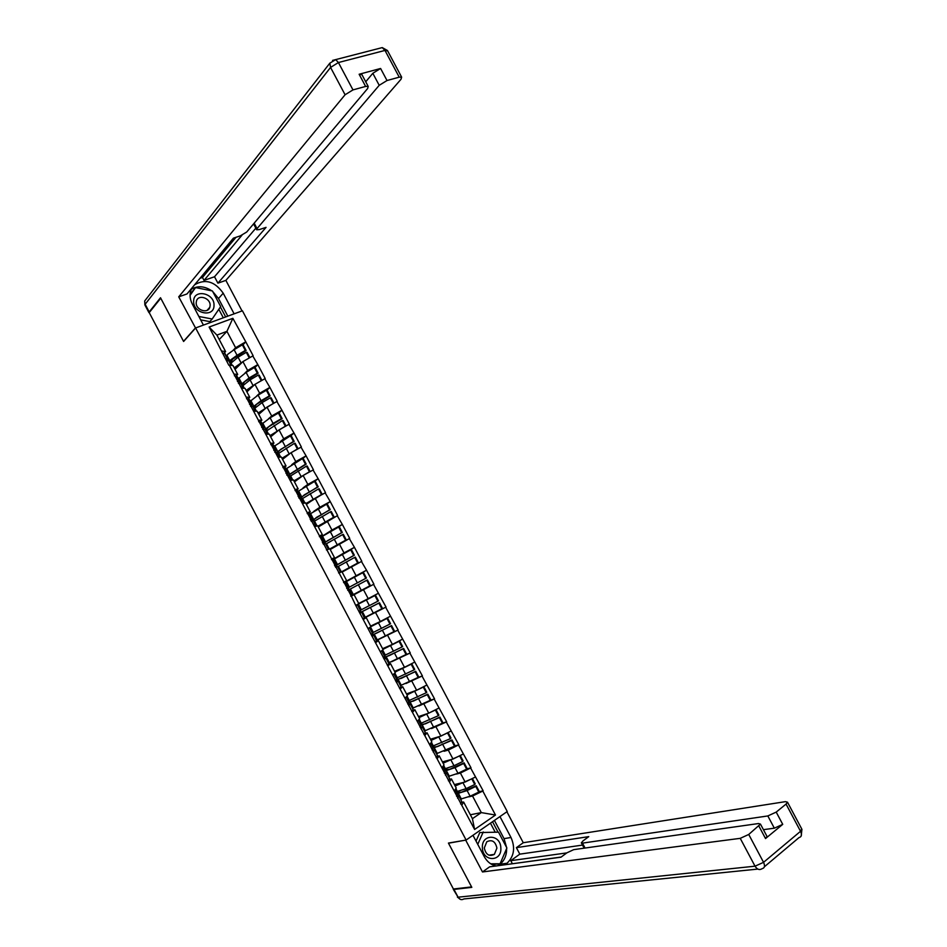 <?xml version="1.0" encoding="UTF-8"?>
<svg xmlns="http://www.w3.org/2000/svg" width="947" height="947" viewBox="0 0 947 947"><rect width="100%" height="100%" fill="white"/><g stroke="black" fill="none" stroke-linecap="round" stroke-linejoin="round"><path stroke-width="1.42" d="M507.249 811.52L242.432 310.794L195.615 327.958L466.113 840.048L507.249 811.52M219.242 339.535L226.937 331.343L232.867 318.31L209.133 327.046L228.819 365.234L232.962 365.495L237.685 374.432L236.004 376.066M232.867 318.31L245.806 341.867L242.858 344.874M235.022 369.401L242.917 361.588L253.145 355.741L245.806 341.867M252.742 355.894L257.856 364.654L254.814 367.578M246.895 391.869L254.944 384.352L265.196 378.528L257.856 364.654M264.793 378.693L269.907 387.441L266.758 390.306M258.78 414.36L266.983 407.115L277.246 401.327L269.907 387.441M276.844 401.492L281.957 410.252L278.702 413.046M270.664 436.851L279.022 429.891L289.309 424.138L281.957 410.252M288.906 424.315L294.02 433.063L290.634 435.809M282.561 459.366L291.072 452.69L301.371 446.972L294.02 433.063M300.98 447.138L306.094 455.898L302.543 458.597M294.458 481.881L303.123 475.489L313.445 469.807L306.094 455.898M313.055 469.984L318.168 478.732L314.155 481.621M306.366 504.408L315.185 498.3L325.531 492.653L318.168 478.732M325.141 492.831L330.254 501.59L325.318 504.905M318.275 526.958L337.617 515.511L330.254 501.59M337.227 515.701L342.341 524.46L335.794 528.592M330.195 549.509L349.703 538.381L342.341 524.46M349.325 538.583L354.438 547.33L344.175 553.391M342.116 572.071L361.801 561.275L354.438 547.33M361.423 561.464L366.536 570.224L345.075 582.038M468.777 796.853L472.541 796.025L482.804 791.041L495.482 815.036L474.601 829.465L355.729 605.417L351.325 596.148L354.06 594.68L350.923 596.338L373.911 584.169L366.536 570.224M373.532 584.37L386.021 607.074L371.058 614.402M364.666 617.858L386.021 607.074M385.654 607.287L398.142 630.004L389.785 633.78M376.61 640.444L398.142 630.004M397.776 630.217L410.276 652.933L404.144 655.49M391.679 661.716L410.276 652.933M409.897 653.146L422.398 675.886L417.402 677.792M405.861 683.556L422.398 675.886M422.031 676.099L434.543 698.839L430.21 700.354M418.882 705.965L434.543 698.839M434.176 699.064L446.688 721.815L442.474 723.141M431.548 728.563L446.688 721.815M446.321 722.04L458.833 744.804L454.667 745.987M444.048 751.267L448.262 750.083L458.833 744.804M458.478 745.029L471.002 767.792L466.847 768.846M456.442 774.042L460.396 773.048L471.002 767.792M470.635 768.029L483.159 790.804L479.016 791.728M229.233 365.068L351.325 596.148M244.93 373.106L247.629 370.49L242.917 361.588M247.629 370.49L257.454 364.808M233.992 374.089L237.685 374.432M256.744 395.917L259.656 393.254L254.944 384.352M241.402 388.128L245.036 388.353L249.759 397.302L248.019 398.912M259.656 393.254L269.504 387.607M246.173 397.136L249.759 397.302M268.498 418.775L271.694 416.017L266.983 407.115M253.595 411.187L257.122 411.235L261.857 420.184L260.023 421.77M271.694 416.017L281.567 410.418M258.365 420.208L261.857 420.184M280.194 441.693L283.733 438.804L279.022 429.891M265.787 434.271L269.22 434.117L273.955 443.078L272.026 444.652M283.733 438.804L293.629 433.241M270.558 443.291L273.955 443.078M291.747 464.693L295.784 461.603L291.072 452.69M277.992 457.354L281.318 457.022L286.053 465.983L284.017 467.558M295.784 461.603L305.703 456.075M282.762 466.386L286.053 465.983M303.064 487.847L307.834 484.414L303.123 475.489M290.196 480.46L293.428 479.928L298.163 488.901L295.961 490.487M307.834 484.414L317.778 478.922M294.967 489.492L298.163 488.901M313.8 511.344L319.897 507.225L315.185 498.3M302.401 503.567L305.55 502.857L310.285 511.83L307.846 513.475M319.897 507.225L329.864 501.78M307.183 512.611L310.285 511.83M321.708 536.547L331.971 530.06L327.248 521.134M314.629 526.698L317.659 525.798L322.406 534.771L319.565 536.57M331.971 530.06L341.962 524.65M319.411 535.742L322.406 534.771M333.604 559.073L344.045 552.906L339.322 543.969M326.857 549.84L329.793 548.751L334.54 557.724L331.474 559.535M344.045 552.906L354.06 547.532M331.639 558.884L334.54 557.724M343.678 582.618L356.119 575.764L351.396 566.827M339.085 572.994L341.926 571.704L346.673 580.689L343.56 582.405M356.119 575.764L366.158 570.425M343.868 582.05L346.673 580.689M358.712 603.488L368.205 598.634L363.482 589.685M354.06 594.68L358.818 603.677L356.108 605.216M368.205 598.634L378.267 593.331M370.656 626.085L380.303 621.516L375.568 612.567M363.565 619.326L366.217 617.669L363.021 619.231M366.217 617.669L370.964 626.665L368.359 628.394M380.303 621.516L390.389 616.248M382.6 648.695L392.401 644.41L387.666 635.449M375.817 642.516L378.362 640.669L375.119 642.137L376.539 641.012L373.805 635.129L371.816 635.887M378.362 640.669L383.121 649.666L380.611 651.595M392.401 644.41L402.511 639.178M388.542 663.018L389.608 662.58M394.556 671.305L404.511 667.315L399.776 658.354M388.081 665.729L390.531 663.681L387.654 664.877M390.531 663.681L395.278 672.69L392.875 674.797M404.511 667.315L414.644 662.119M400.474 685.604L418.16 677.413L415.165 671.766L415.709 671.281L401.421 678.289L396.604 679.544M406.512 693.938L416.621 690.233L411.886 681.272M400.344 688.942L402.688 686.705L400.06 687.7M402.688 686.705L407.447 695.714L405.15 698.022M416.621 690.233L426.777 685.083M418.479 716.583L428.742 713.162L424.007 704.201M412.62 712.168L414.869 709.741L412.371 710.605M414.869 709.741L419.628 718.761L417.426 721.259M428.742 713.162L438.923 708.048M430.447 739.24L440.876 736.103L436.129 727.13M424.895 735.405L427.05 732.8L424.623 733.546M427.05 732.8L431.808 741.809L429.701 744.496M440.876 736.103L451.068 731.025M442.427 761.909L453.009 759.056L448.262 750.083M437.183 758.665L439.23 755.86L436.863 756.511M439.23 755.86L444.001 764.88L441.989 767.757M453.009 759.056L463.225 754.025M454.406 784.59L465.143 782.033L460.396 773.048M449.482 781.926L451.423 778.931L449.091 779.511M451.423 778.931L456.194 787.963L454.288 791.029M465.143 782.033L475.394 777.025M470.363 814.775L481.301 812.597L472.541 796.025M461.781 805.21L463.628 802.014L461.307 802.523M463.628 802.014L472.423 818.67L481.301 812.597L495.482 815.036M474.601 829.465L472.423 818.67M501.697 865.203L503.78 863.711M466.113 840.048L448.428 843.067L471.582 886.913L453.412 889.008L149.224 312.617L160.741 298.187L183.611 341.476L195.615 327.958M233.08 350.319L235.602 347.738L226.937 331.343L216.899 335.096L225.599 351.574L223.977 353.243M235.602 347.738L245.403 342.021M221.811 351.041L225.599 351.574M209.133 327.046L216.899 335.096M373.911 584.169L350.899 596.29M456.513 791.668L466.113 788.662L474.767 784.518L471.772 778.848L455.152 785.986M454.548 784.838L457.626 784.661L463.308 782.471M460.479 799.173L470.114 796.226L478.78 792.094L475.785 786.424L476.223 785.75L461.603 792.189L456.856 792.319M457.508 793.562L467.12 790.567L475.785 786.424M411.057 808.75L407.032 801.126M461.556 801.221L458.691 795.8L456.987 795.468M458.573 796.273L457.59 798.214M461.58 801.967L460.609 803.932M478.78 792.094L479.218 791.408L476.223 785.75M474.767 784.518L475.216 783.844L472.387 778.493M456.572 796.285L457.555 793.633M444.498 768.928L453.992 765.744L462.633 761.554L459.638 755.895L443.101 763.187M442.569 762.169L451.447 759.482M448.464 776.433L457.993 773.308L466.646 769.13L463.651 763.471L464.113 762.832L449.553 769.39L444.912 769.722M445.504 770.822L455.01 767.65L463.651 763.471M399.67 787.182L395.645 779.559M449.423 778.256L446.546 772.811L444.617 772.657M446.404 773.249L445.35 775.06M449.411 778.931L448.369 780.766M466.646 769.13L467.096 768.491L464.113 762.832M462.633 761.554L463.107 760.926L460.23 755.505M444.332 773.131L445.421 770.68M432.495 746.212L450.512 738.613L447.517 732.954L431.063 740.4M430.601 739.524L439.657 736.47M436.46 753.717L454.513 746.189L451.518 740.518L452.003 739.927L437.514 746.591L432.98 747.147M433.347 748.118L451.518 740.518M388.294 765.614L384.269 757.991M437.301 755.304L434.401 749.835L432.175 749.906M434.247 750.237L433.122 751.918M437.242 755.919L436.141 757.624M454.513 746.189L454.986 745.573L452.003 739.927M450.512 738.613L450.997 738.021L448.085 732.516M432.104 749.988L433.3 747.728M420.492 723.508L438.378 715.683L435.395 710.025L419.024 717.613M418.633 716.879L427.985 713.411M424.457 731.001L442.379 723.248L439.396 717.589L439.893 717.033L425.475 723.816L421.06 724.573M420.965 725.473L439.396 717.589M376.918 744.07L372.905 736.446M425.179 732.362L422.267 726.87L420.018 727.095M422.09 727.237L420.906 728.788M425.096 732.907L423.925 734.493M442.379 723.248L442.888 722.679L439.893 717.033M438.378 715.683L438.887 715.127L435.94 709.552M419.888 726.87L421.178 724.798M408.5 700.804L426.268 692.754L423.273 687.108L406.997 694.849M406.677 694.246L416.502 690.28M412.454 708.297L430.269 700.33L427.275 694.672L427.795 694.151L413.437 701.052L409.128 702.023M408.417 702.911L427.275 694.672M365.554 722.525L361.529 714.914M413.058 709.433L410.146 703.917L407.956 704.272M409.944 704.248L408.702 705.681M412.939 709.919L411.708 711.386M430.269 700.33L430.79 699.797L427.795 694.151M420.823 688.102L423.273 687.108M426.268 692.754L426.789 692.245L423.806 686.599M407.683 703.751L409.068 701.869M396.521 678.123L414.159 669.849L411.164 664.202L394.97 672.098M394.721 671.624L411.164 664.202M395.621 680.514L415.165 671.766M354.19 701.005L350.177 693.393M400.96 686.528L398.024 680.976L395.905 681.461M397.811 681.272L396.485 682.574M400.806 686.942L399.504 688.28M418.16 677.413L418.692 676.927L415.709 671.281M414.159 669.849L414.703 669.375L411.72 663.729M395.467 680.656L396.959 678.963M500.833 847.944C500.608 833.869 481.348 833.597 482.402 847.814C482.639 862.078 502.028 862.078 500.833 847.944M496.915 848.086C495.364 841.362 491.978 839.267 486.77 841.788L484.296 847.991C485.823 854.679 489.173 856.81 494.37 854.383L496.915 848.086M476.033 841.078L479.809 832.567L498.501 832.153L506.87 847.979L500.063 863.806L490.7 863.794M500.063 863.806L491.505 864.28M477.762 844.357L483.242 831.963M214.01 305.277C214.638 292.895 193.366 288.61 193.65 301.288C193.022 313.836 214.448 317.908 214.01 305.277M210.127 305.443C210.565 298.033 198.278 293.996 196.467 301.004L196.195 302.72C195.745 310.131 207.985 314.155 209.832 307.242L210.127 305.443M190.075 294.837L195.555 287.568L212.412 290.954L220.675 306.579L212.175 319.009L198.87 316.476M212.175 319.009L209.82 321.625L200.681 319.885M190.075 295.369L195.555 287.568M499.945 816.574L511.001 837.491C515.452 847.754 514.126 856.337 507.024 863.262L504.585 864.812M472.967 835.29L484.189 856.514C487.066 861.711 491.008 864.86 496.015 865.972M453.305 888.807L453.956 889.399L471.819 887.363L448.499 843.209L466.066 840.06M465.758 840.273L482.497 871.962L489.635 866.836L560.991 857.189L566.862 852.845L573.704 849.648L758.476 823.547L760.453 824.103L767.034 836.461L765.519 838.557L782.731 824.352L774.338 828.187L763.412 829.667M561.204 857.035L512.126 863.794M512.327 863.652L510.764 860.681L519.808 854.147L516.387 847.66L523.265 842.723L785.43 801.647L787.49 802.18L786.057 804.086L776.209 812.1L782.731 824.352M506.894 811.757L523.265 842.723M482.497 871.962L740.234 838.344L748.734 834.461L760.453 824.103M774.338 828.187L767.828 815.947L582.476 843.138L581.34 842.842L583.032 840.877L588.762 836.627L516.387 847.66M767.828 815.947L776.209 812.1M502.727 865.073L504.81 863.569M566.78 852.904L510.764 860.681M582.523 845.079L519.808 854.147M494.405 820.422L504.041 838.64L511.001 837.491M497.613 865.759L500.052 864.22C504.514 860.444 506.716 855.212 506.645 848.512M506.586 847.435L504.041 838.64M498.039 832.153L492.523 821.724M491.765 864.433L499.708 863.853M495.174 832.117L490.451 823.168M195.555 328.017L178.723 296.849L345.087 94.759L330.562 67.426L145.151 304.247L149.2 311.93L160.517 297.749L183.529 341.334L195.248 328.136M203.427 325.093L192.359 304.153C190.051 299.607 189.495 295.204 190.714 290.918L192.063 287.841M212.72 291.534L218.508 298.53L223.208 293.203C214.78 281.342 205.239 278.536 194.609 284.798M223.208 293.203L234.122 313.836M242.03 310.936L225.871 280.383L217.905 283.165L266.06 227.363L259.324 229.588L256.708 229.79L257.051 228.606L379.214 85.313L372.822 73.286L380.599 68.48L359.138 74.257L361.979 74.73M199.995 278.323L202.48 277.459L204.019 280.383L214.519 276.761L217.905 283.165M225.871 280.383L401.007 79.276L401.635 77.157L399.22 77.169L384.991 50.428L338.422 62.538L352.982 89.906L365.613 86.426L368.205 86.426L367.637 88.521L246.729 232.003L240.301 235.874L233.4 238.159L186.985 293.961L178.723 296.849M399.22 77.169L387.015 80.531L379.214 85.313M352.982 89.906L345.087 94.759M149.2 311.93L149.366 312.877M204.019 280.383L241.959 235.223M202.48 277.459L235.981 237.306M365.731 81.785L372.822 73.286M214.519 276.761L255.844 228.168M211.797 290.836C204.505 286.018 197.686 285.497 191.33 289.261M218.508 298.53L227.825 316.144M225.682 316.937L220.414 306.97M195.307 287.864L190.11 294.316M223.314 317.801L218.816 309.29M384.529 655.442L402.049 646.955L399.066 641.308L382.955 649.358M382.777 649.026L399.066 641.308M388.495 662.936L406.05 654.519L403.067 648.861L403.623 648.423L389.395 655.549L384.766 657.123L384.47 656.555M383.499 657.999L403.067 648.861M342.838 679.484L338.825 671.873M388.85 663.622L385.914 658.047L383.855 658.662M385.666 658.307L384.293 659.491M388.661 663.977L387.299 665.185M406.05 654.519L406.606 654.069L403.623 648.423M402.049 646.955L402.617 646.517L399.634 640.882M383.275 657.561L384.861 656.058M383.428 657.857L384.766 657.123M372.562 632.785L389.951 624.073L386.968 618.427L370.94 626.63M370.833 626.429L386.968 618.427M376.515 640.267L393.952 631.625L390.969 625.979L391.549 625.576L376.444 633.223L372.881 634.632L372.325 633.59M371.591 635.449L390.969 625.979M331.486 657.976L327.473 650.376M373.544 635.354L372.1 636.408M393.952 631.625L394.532 631.211L391.549 625.576M369.579 627.589L368.075 628.796M389.951 624.073L390.543 623.671L387.56 618.036M371.082 634.49L372.763 633.176M371.544 635.366L372.881 634.632M360.594 610.14L377.865 601.203L374.882 595.556L355.752 605.476M356.036 605.251L374.882 595.556M364.548 617.61L381.854 608.755L378.871 603.109L379.475 602.742L361.008 612.153L360.203 610.637M359.682 612.922L378.871 603.109M320.145 636.479L316.132 628.879M361.695 612.236L364.417 618.071L361.695 612.236L359.789 613.111M361.423 612.413L359.907 613.348M364.417 618.071L362.914 619.03M381.854 608.755L382.458 608.376L379.475 602.742M355.812 605.595L357.706 604.671L355.894 605.737M377.865 601.203L378.469 600.848L375.497 595.213M358.901 611.419L360.677 610.306M359.659 612.875L361.008 612.153M349.088 589.602L348.153 587.815L346.803 588.525L365.779 578.345L362.796 572.71L345.679 581.92M348.153 587.815L366.406 578.025L363.435 572.39L362.796 572.71M352.58 594.976L369.768 585.885L366.785 580.251L367.412 579.931L370.395 585.554L369.768 585.885M349.632 589.389L366.785 580.251M308.805 614.994L304.792 607.406M352.296 595.142L349.313 589.484L352.592 594.988L350.733 595.983M349.313 589.484L347.727 590.289M346.72 588.371L348.591 587.436L345.608 581.789L343.714 582.689M366.406 578.025L365.779 578.345M348.591 587.436L346.756 588.454M334.895 566.01L353.705 555.498L350.721 549.864L333.735 559.298M336.966 566.673L336.28 565.371L354.356 555.214L351.384 549.591L350.721 549.864M340.944 572.154L357.694 563.039L354.711 557.404L355.362 557.12L358.333 562.743L357.694 563.039M337.677 566.768L354.711 557.404M341.938 571.728L358.333 562.743M297.465 593.52L293.463 585.933M339.156 572.959L340.494 572.106L337.534 566.495M337.203 566.578L335.558 567.253M340.186 572.225L338.564 572.935M333.545 558.955L331.545 559.653M354.356 555.214L353.705 555.498M334.54 565.335L336.505 564.554L334.741 565.702M334.93 566.069L336.28 565.371M323.01 543.507L341.63 532.664L338.659 527.029L321.779 536.689M324.857 543.744L324.43 542.927L327.532 540.678L342.305 532.427L339.334 526.804L338.659 527.029M329.876 548.917L345.619 540.204L342.636 534.57L343.311 534.321L346.282 539.944L345.619 540.204M325.721 544.146L342.636 534.57M330.018 549.177L346.282 539.944M286.148 572.059L282.135 564.471M325.437 543.602L328.42 549.236L325.46 543.661M325.105 543.673L323.389 544.229M328.088 549.319L326.395 549.911M321.483 536.12L319.376 536.629M342.305 532.427L341.63 532.664M322.382 542.311L324.43 541.696L322.726 542.962M323.069 543.614L324.43 542.927M311.125 521.016L329.568 509.841L326.597 504.206L309.847 514.091M312.759 520.838L316.416 517.441L330.254 509.64L327.283 504.017L326.597 504.206M317.896 526.236L333.545 517.37L330.574 511.747L331.261 511.534L334.232 517.157L333.545 517.37M313.788 521.548L330.574 511.747M318.109 526.627L334.232 517.157M274.819 550.609L270.818 543.022M315.931 526.307L313.41 520.826M313.007 520.779L311.232 521.217L312.569 520.495M309.42 513.298L307.219 513.617M330.254 509.64L329.568 509.841M310.214 519.299L312.356 518.838L310.723 520.246M299.737 498.098L317.505 487.03L314.534 481.407L297.903 491.505M303.75 503.271L300.921 497.897L304.449 494.784L318.216 486.865L315.256 481.254L314.534 481.407M305.917 503.567L321.495 494.559L318.512 488.936L319.222 488.77L322.193 494.381L321.495 494.559M301.844 498.962L318.512 488.936M306.201 504.1L322.193 494.381M263.503 529.172L259.502 521.584M299.074 498.205L301.347 498.015M297.37 490.487L295.062 490.617M318.216 486.865L317.505 487.03M298.068 496.287L300.282 496.003L298.719 497.53M288.35 475.086L305.455 464.231L302.484 458.608L285.982 468.931M291.581 480.236L288.835 475.039L306.189 464.113L303.218 458.49L302.484 458.608M293.949 480.922L309.432 471.76L306.461 466.137L307.195 466.007L310.143 471.594M289.912 476.377L306.461 466.137M294.304 481.585L302.744 475.773M252.198 507.734L248.197 500.158M288.835 475.039L286.929 475.216M310.06 471.642L309.432 471.76M285.331 467.688L282.928 467.629M306.189 464.113L305.455 464.231M285.923 473.299L288.219 473.169L286.728 474.838M279.412 457.212L276.761 452.181L293.416 441.444L290.445 435.833L274.062 446.368M277.459 452.808L280.513 449.505L294.162 441.361L291.203 435.75L290.445 435.833M281.993 458.277L297.394 448.973L294.41 443.35L295.168 443.255L298.08 448.76M277.992 453.814L294.41 443.35M282.407 459.082L290.255 453.317M240.893 486.32L236.892 478.744M274.796 452.24L277.258 452.429M273.281 444.901L270.783 444.664M294.162 441.361L293.416 441.444M273.778 450.322L276.169 450.358L274.737 452.145M265.053 429.417L273.079 423.427L281.377 418.681L278.406 413.058L270.12 417.816L262.141 423.818M265.622 430.4L268.557 426.884L282.147 418.633L279.176 413.022L278.406 413.058M270.025 435.656L285.343 426.197L282.372 420.575L283.141 420.527L286.018 425.949M266.071 431.264L282.372 420.575M270.522 436.579L277.921 430.814M229.588 464.906L225.599 457.342M267.255 434.2L265.219 429.654M264.687 429.346L262.662 429.275M261.254 422.137L258.649 421.699M282.147 418.633L281.377 418.681M261.644 427.369L264.118 427.547L262.982 429.287M253.169 406.843L261.064 400.711L269.339 395.917L266.367 390.294L258.105 395.1L250.233 401.279M253.784 408.003L256.613 404.274L270.132 395.905L267.172 390.306L266.367 390.294M258.081 413.034L273.316 403.434L270.345 397.811L271.138 397.799L273.955 403.138M254.163 408.713L262.07 402.605L270.345 397.811M258.638 414.099L260.555 411.732L265.681 408.264M218.295 443.516L214.306 435.951M255.11 411.211L253.192 406.879M252.624 406.512L250.529 406.322M249.227 399.374L246.528 398.746M270.132 395.905L269.339 395.917M249.523 404.416L252.068 404.76L251.251 406.393M241.272 384.316L249.061 377.995L257.312 373.165L254.352 367.554L246.102 372.396L238.336 378.753M241.959 385.607L244.669 381.677L258.129 373.201L255.169 367.59L254.352 367.554M246.137 390.424L254.885 384.411M242.266 386.187L250.067 379.889L258.318 375.059L259.123 375.095L261.905 380.351M246.765 391.632L248.611 389.134L253.5 385.713M207.014 422.125L203.025 414.561M242.965 388.223L241.177 384.127M240.574 383.701L238.407 383.381M257.56 382.848L261.289 380.67L258.318 375.059M237.212 376.622L234.406 375.817M258.129 373.201L257.312 373.165M237.401 381.475L240.041 381.972L239.449 383.535M229.375 361.79L230.725 359.872L237.07 355.303L245.297 350.426L242.325 344.826L234.11 349.692L227.777 354.285L226.44 356.238M230.133 363.234L232.737 359.091L246.125 350.497L243.166 344.897L242.325 344.826M234.193 367.838L242.728 361.79M230.358 363.672L238.064 357.185L246.303 352.32L247.131 352.391L249.866 357.564M234.903 369.176L236.679 366.548L241.355 363.139M195.733 400.747L191.744 393.194M230.831 365.246L229.162 361.387M228.523 360.89L226.297 360.452M249.25 357.919L246.303 352.32M225.197 353.882L222.296 352.888M246.125 350.497L245.297 350.426M225.291 358.546L228.002 359.209L227.611 360.712M457.484 791.668L455.827 788.543M461.449 799.197L458.478 793.574M470.114 796.226L467.12 790.567M466.113 788.662L463.119 783.003M457.555 794.355L455.105 789.715M445.445 768.893L443.61 765.425M449.411 776.41L446.451 770.787M457.993 773.308L455.01 767.65M453.992 765.744L451.009 760.086M445.398 771.332L442.853 766.525M433.418 746.129L431.406 742.33M437.384 753.634L434.413 748.023M445.883 750.403L442.9 744.744M441.894 742.839L438.899 737.18M433.229 748.319L430.601 743.348M421.391 723.366L419.201 719.235M425.357 730.883L422.386 725.26M433.785 727.497L430.802 721.851M429.796 719.945L426.801 714.298M421.084 725.319L418.361 720.182M409.376 700.626L407.009 696.152M413.342 708.131L410.371 702.52M421.687 704.615L418.704 698.969M417.698 697.063L414.715 691.417M408.938 702.331L406.133 697.028M397.361 677.898L394.816 673.092M401.327 685.403L398.356 679.792M409.601 681.733L406.618 676.099M405.612 674.193L402.629 668.546M396.793 679.354L393.905 673.897M757.837 869.086L463.888 898.952C461.615 900.242 459.674 899.65 458.076 897.188L755.031 866.185L740.234 838.344M748.734 834.461L763.554 862.338L800.535 831.3C802.109 834.792 801.6 836.888 799.031 837.574L764.395 866.765M765.519 838.557L758.938 826.163M801.718 828.909L800.535 831.3L786.057 804.086M453.956 889.399L458.076 897.188L453.27 889.28M582.476 843.138L585.068 848.038M763.554 862.338L755.031 866.185C757.162 869.524 759.541 870.34 762.157 868.648C764.691 868.02 765.164 865.913 763.554 862.338M332.551 60.407L335.676 59.614L329.84 63.165L330.562 67.426L338.422 62.538L335.676 59.614L382.257 47.599L384.991 50.428L387.678 50.937M365.613 86.426L359.138 74.257M380.599 68.48L387.015 80.531M254.175 223.161L257.051 228.606M379.605 48.273L382.257 47.599L387.441 50.499L401.635 77.157M148.928 312.605L144.938 305.052L144.713 300.957L146.347 298.861M385.358 655.17L382.635 650.033M389.324 662.675L386.352 657.064M397.515 658.875L394.532 653.241M393.526 651.335L390.555 645.688M384.66 656.389L381.688 650.767M373.355 632.466L370.466 626.997M377.32 639.959L374.361 634.36M385.441 636.029L382.458 630.394M381.452 628.488L378.48 622.854M372.538 633.436L369.543 627.778M361.363 609.773L358.404 604.174M365.329 617.266L362.37 611.667M373.367 613.194L370.395 607.56M369.389 605.654L366.406 600.019M360.416 610.507L357.421 604.849M349.384 587.093L346.424 581.494M353.338 594.574L350.378 588.975M361.304 590.372L358.333 584.737M357.327 582.831L354.356 577.208M348.295 587.578L345.312 581.92M337.404 564.424L334.445 558.825M341.358 571.905L338.399 566.306M349.254 567.549L346.271 561.926M345.276 560.02L342.293 554.397M336.197 564.661L333.202 559.014M325.425 541.755L322.477 536.168M329.225 548.952L326.419 543.649M337.203 544.75L334.232 539.127M333.226 537.233L330.254 531.61M324.087 541.767L321.104 536.109M313.457 519.11L310.509 513.523M317.079 525.964L314.463 521.004M325.152 521.963L322.181 516.34M321.187 514.446L318.216 508.823M312.001 518.873L309.018 513.227M301.501 496.477L298.554 490.889M304.946 502.999L302.495 498.371M313.114 499.187L310.154 493.576M309.148 491.671L306.177 486.06M299.915 495.991L296.932 490.357M289.545 473.855L286.598 468.28M292.812 480.034L290.54 475.737M301.087 476.424L298.116 470.813M297.121 468.919L294.15 463.296M287.829 473.133L284.846 467.487M277.601 451.245L274.654 445.67M280.679 457.081L278.596 453.128M289.06 453.672L286.101 448.061M285.094 446.167L282.123 440.556M275.755 450.275L272.772 444.64M265.657 428.648L262.71 423.072M268.569 434.152L266.652 430.53M277.045 430.932L274.085 425.321M273.079 423.427L270.12 417.816M263.68 427.44L260.709 421.806M253.725 406.062L250.777 400.486M256.448 411.223L254.719 407.944M265.03 408.204L262.07 402.605M261.064 400.711L258.105 395.1M251.618 404.606L248.647 398.983M241.793 383.488L238.857 377.912M244.35 388.306L242.787 385.37M253.027 385.488L250.067 379.889M249.061 377.995L246.102 372.396M239.567 381.795L236.596 376.172M229.872 360.925L226.937 355.362M232.24 365.412L230.867 362.808M241.023 362.784L238.064 357.185M237.07 355.303L234.11 349.692M227.517 358.996L224.546 353.361M461.698 801.47L458.691 795.8M457.685 793.882L455.306 789.384M449.541 778.481L446.546 772.811M445.54 770.894L443.066 766.218M437.407 755.505L434.401 749.835M433.395 747.917L430.826 743.064M425.262 732.54L422.267 726.87M421.261 724.952L418.598 719.921M413.141 709.575L410.146 703.917M409.14 701.999L406.381 696.791M401.019 686.634L398.024 680.976M397.018 679.07L394.165 673.672M488.936 855.188L494.37 854.383M207.097 310.344L209.832 307.242M500.052 864.22L507.024 863.262M801.186 836.035L801.931 829.312L787.49 802.18M457.377 897.069L460.408 899.39M581.434 843.019L584.157 848.169M144.879 304.946L144.713 300.957L329.84 63.165M253.571 223.883L256.601 229.588M368.205 86.426L361.742 74.292M388.897 663.705L385.914 658.047M384.896 656.141L381.949 650.565M376.788 640.788L373.805 635.129M372.787 633.223L369.803 627.577M360.689 610.318L357.706 604.671M340.494 572.106L337.511 566.46M336.505 564.554L333.522 558.908M324.43 541.696L321.447 536.049M316.251 526.212L313.362 520.743M312.356 518.838L309.373 513.203M304.082 503.188L301.288 497.897M300.282 496.003L297.311 490.357M291.925 480.176L289.226 475.074M288.219 473.169L285.248 467.534M279.767 457.176L277.175 452.252M276.169 450.358L273.186 444.723M267.622 434.188L265.124 429.453M264.118 427.547L261.147 421.924M255.477 411.211L253.074 406.654M252.068 404.76L249.097 399.137M243.343 388.246L241.035 383.878M240.041 381.972L237.07 376.361M231.222 365.293L229.008 361.103M228.002 359.209L225.043 353.598"/></g></svg>

